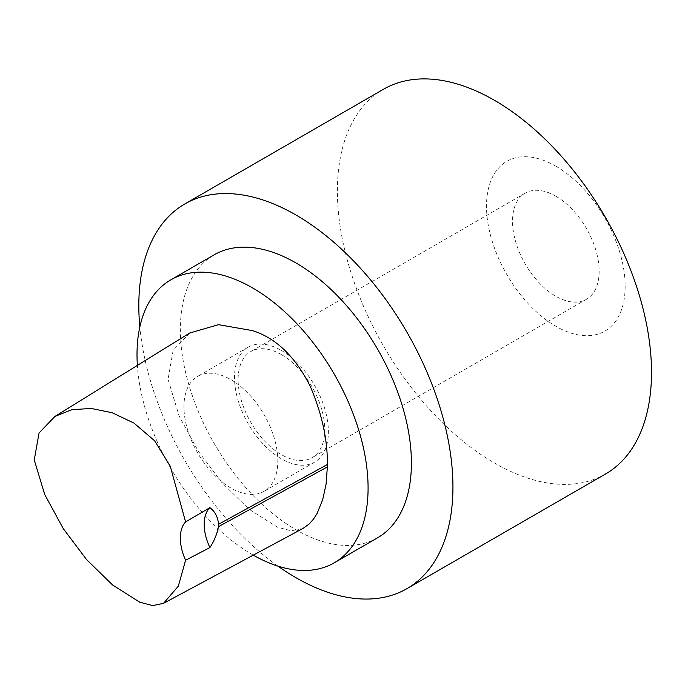 <?xml version="1.0" encoding="UTF-8"?>
<svg xmlns="http://www.w3.org/2000/svg" width="685" height="685" viewBox="0 0 685 685"><rect width="100%" height="100%" fill="white"/><g stroke="black" fill="none" stroke-linecap="round" stroke-linejoin="round"><path stroke-width="0.51" stroke-dasharray="3.42 2.57" d="M189.668 333.038L173.159 350.258L168.056 379.396L179.11 415.966L198.333 451.295L222.197 482.976L249.092 509.255L277.493 527.21L291.271 530.806L303.113 528.366M277.964 566.127A222.111 128.232 60 0 1 139.843 326.899M605.506 474.011A222.111 128.232 60 0 1 383.394 345.771A222.111 128.232 60 0 1 383.394 89.307M281.432 354.616A61.273 35.372 60 0 1 321.462 408.602A61.273 35.372 60 0 1 312.069 457.7A61.273 35.372 60 0 1 250.796 422.328A61.273 35.372 60 0 1 250.796 351.576A61.273 35.372 60 0 1 281.432 354.616M555.826 196.193A61.273 35.372 60 0 1 595.856 250.188A61.273 35.372 60 0 1 586.463 299.285A61.273 35.372 60 0 1 525.189 263.905A61.273 35.372 60 0 1 525.189 193.153A61.273 35.372 60 0 1 555.826 196.193M253.27 555.141A163.39 94.333 60 0 1 137.377 365.396M377.572 537.802A163.39 94.333 60 0 1 214.182 443.469A163.39 94.333 60 0 1 214.182 254.803M555.826 166.172A98.032 56.598 60 0 1 615.866 320.905A98.032 56.598 60 0 1 495.794 251.583A98.032 56.598 60 0 1 555.826 166.172M230.888 379.627A66.376 38.326 60 0 1 274.248 438.117A66.376 38.326 60 0 1 264.076 491.308A66.376 38.326 60 0 1 197.7 452.982A66.376 38.326 60 0 1 197.7 376.339A66.376 38.326 60 0 1 230.888 379.627M281.432 350.446A66.376 38.326 60 0 1 324.801 408.936A66.376 38.326 60 0 1 314.62 462.127A66.376 38.326 60 0 1 248.244 423.801A66.376 38.326 60 0 1 248.244 347.158A66.376 38.326 60 0 1 281.432 350.446M525.189 193.153L250.796 351.576M586.463 299.285L312.069 457.7M248.244 347.158L197.7 376.339M314.62 462.127L264.076 491.308"/><path stroke-width="1.03" d="M218.541 524.282L327.379 464.516L327.361 466.93L218.395 526.722C217.171 533.786 214.345 540.73 209.91 547.563A40.852 23.581 60 0 1 209.91 507.653C215.022 511.541 217.89 517.089 218.541 524.282L218.395 526.722M209.91 547.563L185.584 560.236A40.852 23.581 60 0 1 185.584 521.919L209.91 507.653M327.379 464.516C327.627 439.838 321.941 413.834 310.314 386.503C295.423 356.774 276.166 338.15 252.551 330.624L218.498 324.673L189.668 333.038L54.937 416.429L39.054 432.971L34.25 459.986L44.748 494.587L63.337 528.734L86.516 559.499L112.588 584.99L139.817 602.226L152.686 605.591L163.527 603.348L178.34 586.137L185.584 560.236M163.527 603.348L303.113 528.366L309.072 524.059L313.439 519.213L317.138 513.399L322.721 499.562L326.051 484.406L327.361 466.93M185.584 521.919L170.248 466.22L154.622 440.763L133.943 423.065L112.126 412.712L91.131 408.44L71.805 409.716L54.937 416.429M139.843 326.899A222.111 128.232 60 0 1 184.822 203.95A222.111 128.232 60 0 1 295.877 214.953A222.111 128.232 60 0 1 440.977 410.675A222.111 128.232 60 0 1 406.933 588.655A222.111 128.232 60 0 1 277.964 566.127M184.822 203.95L383.394 89.307A222.111 128.232 60 0 1 494.45 100.301A222.111 128.232 60 0 1 639.55 296.031A222.111 128.232 60 0 1 605.506 474.011L406.933 588.655M137.377 365.396A163.39 94.333 60 0 1 170.856 279.814A163.39 94.333 60 0 1 252.551 287.906A163.39 94.333 60 0 1 359.291 431.892A163.39 94.333 60 0 1 334.246 562.813A163.39 94.333 60 0 1 253.27 555.141M170.856 279.814L214.182 254.803A163.39 94.333 60 0 1 295.877 262.894A163.39 94.333 60 0 1 402.617 406.873A163.39 94.333 60 0 1 377.572 537.802L334.246 562.813"/></g></svg>

